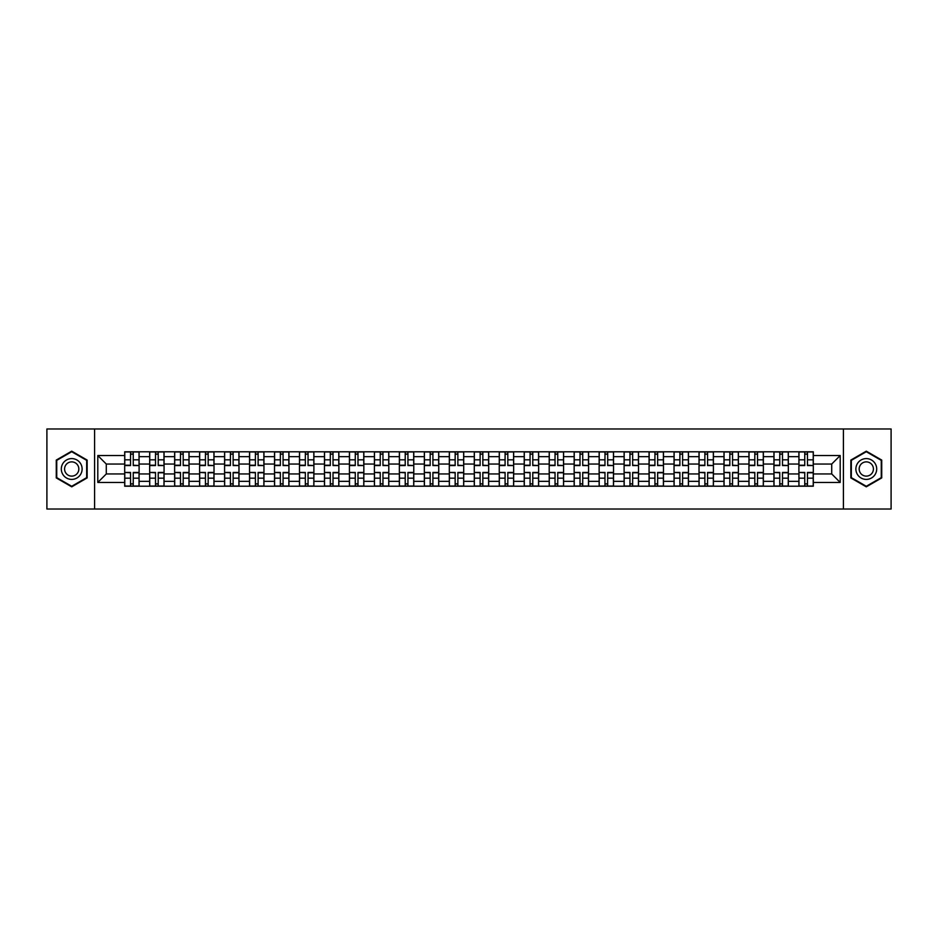 <?xml version="1.0" encoding="UTF-8"?>
<svg xmlns="http://www.w3.org/2000/svg" width="938" height="938" viewBox="0 0 938 938"><rect width="100%" height="100%" fill="white"/><g stroke="black" fill="none" stroke-linecap="round" stroke-linejoin="round"><path stroke-width="1.41" d="M843.403 509.017L891.1 509.017L891.1 428.983L46.9 428.983L46.9 509.017L843.403 509.017L843.403 428.983M149.67 486.212L149.67 456.677L139.094 456.677L139.094 486.212M139.094 456.677L139.094 451.788M149.67 456.677L149.67 451.788M164.068 451.788L164.068 486.212M174.632 486.212L174.632 451.788M189.042 451.788L189.042 486.212M199.606 486.212L199.606 451.788M214.016 451.788L214.016 486.212M224.581 486.212L224.581 451.788M238.979 451.788L238.979 486.212M249.543 486.212L249.543 451.788M263.953 451.788L263.953 486.212M274.517 486.212L274.517 451.788M288.927 451.788L288.927 486.212M299.492 486.212L299.492 451.788M313.89 451.788L313.89 486.212M324.454 486.212L324.454 451.788M338.864 451.788L338.864 486.212M349.428 486.212L349.428 451.788M363.838 451.788L363.838 486.212M374.403 486.212L374.403 451.788M388.801 451.788L388.801 486.212M399.365 486.212L399.365 451.788M413.775 451.788L413.775 486.212M424.339 486.212L424.339 451.788M438.75 451.788L438.75 486.212M449.314 486.212L449.314 451.788M463.712 451.788L463.712 486.212M474.288 486.212L474.288 451.788M488.686 451.788L488.686 486.212M499.251 486.212L499.251 451.788M513.661 451.788L513.661 486.212M524.225 486.212L524.225 451.788M538.635 451.788L538.635 486.212M549.199 486.212L549.199 451.788M563.597 451.788L563.597 486.212M574.162 486.212L574.162 451.788M588.572 451.788L588.572 486.212M599.136 486.212L599.136 451.788M613.546 451.788L613.546 486.212M624.11 486.212L624.11 451.788M638.508 451.788L638.508 486.212M649.073 486.212L649.073 451.788M663.483 451.788L663.483 486.212M674.047 486.212L674.047 451.788M688.457 451.788L688.457 486.212M699.021 486.212L699.021 451.788M713.419 451.788L713.419 486.212M723.984 486.212L723.984 451.788M738.394 451.788L738.394 486.212M748.958 486.212L748.958 451.788M763.368 451.788L763.368 486.212M773.932 486.212L773.932 451.788M788.33 451.788L788.33 486.212M798.906 486.212L798.906 451.788M798.906 473.96L788.33 473.96M773.932 473.96L763.368 473.96M748.958 473.96L738.394 473.96M723.984 473.96L713.419 473.96M699.021 473.96L688.457 473.96M674.047 473.96L663.483 473.96M649.073 473.96L638.508 473.96M624.11 473.96L613.546 473.96M599.136 473.96L588.572 473.96M574.162 473.96L563.597 473.96M549.199 473.96L538.635 473.96M524.225 473.96L513.661 473.96M499.251 473.96L488.686 473.96M474.288 473.96L463.712 473.96M449.314 473.96L438.75 473.96M424.339 473.96L413.775 473.96M399.365 473.96L388.801 473.96M374.403 473.96L363.838 473.96M349.428 473.96L338.864 473.96M324.454 473.96L313.89 473.96M299.492 473.96L288.927 473.96M274.517 473.96L263.953 473.96M249.543 473.96L238.979 473.96M224.581 473.96L214.016 473.96M199.606 473.96L189.042 473.96M174.632 473.96L164.068 473.96M149.67 473.96L139.094 473.96M798.906 464.04L788.33 464.04M773.932 464.04L763.368 464.04M748.958 464.04L738.394 464.04M723.984 464.04L713.419 464.04M699.021 464.04L688.457 464.04M674.047 464.04L663.483 464.04M649.073 464.04L638.508 464.04M624.11 464.04L613.546 464.04M599.136 464.04L588.572 464.04M574.162 464.04L563.597 464.04M549.199 464.04L538.635 464.04M524.225 464.04L513.661 464.04M499.251 464.04L488.686 464.04M474.288 464.04L463.712 464.04M449.314 464.04L438.75 464.04M424.339 464.04L413.775 464.04M399.365 464.04L388.801 464.04M374.403 464.04L363.838 464.04M349.428 464.04L338.864 464.04M324.454 464.04L313.89 464.04M299.492 464.04L288.927 464.04M274.517 464.04L263.953 464.04M249.543 464.04L238.979 464.04M224.581 464.04L214.016 464.04M199.606 464.04L189.042 464.04M174.632 464.04L164.068 464.04M149.67 464.04L139.094 464.04M106.287 473.96L124.695 473.96L124.695 464.04L106.287 464.04L106.287 473.96L97.798 482.449L97.798 455.551L124.695 455.551L124.695 464.04M813.305 464.04L813.305 473.96L831.713 473.96L831.713 464.04L813.305 464.04L813.305 451.788L124.695 451.788L124.695 455.551M813.305 455.551L840.202 455.551L840.202 482.449L813.305 482.449L813.305 473.96M124.695 473.96L124.695 486.212L813.305 486.212L813.305 482.449M124.695 482.449L97.798 482.449M94.597 509.017L94.597 428.983M87.152 460.077L71.71 451.166L56.268 460.077L56.268 477.923L71.71 486.834L87.152 477.923L87.152 460.077M881.732 460.077L866.29 451.166L850.848 460.077L850.848 477.923L866.29 486.834L881.732 477.923L881.732 460.077M133.255 483.809L130.534 483.809M130.534 454.191L133.255 454.191M158.229 483.809L155.509 483.809M155.509 454.191L158.229 454.191M183.203 483.809L180.471 483.809M180.471 454.191L183.203 454.191M208.166 483.809L205.445 483.809M205.445 454.191L208.166 454.191M233.14 483.809L230.42 483.809M230.42 454.191L233.14 454.191M258.114 483.809L255.394 483.809M255.394 454.191L258.114 454.191M283.077 483.809L280.356 483.809M280.356 454.191L283.077 454.191M308.051 483.809L305.331 483.809M305.331 454.191L308.051 454.191M333.025 483.809L330.305 483.809M330.305 454.191L333.025 454.191M357.988 483.809L355.268 483.809M355.268 454.191L357.988 454.191M382.962 483.809L380.242 483.809M380.242 454.191L382.962 454.191M407.936 483.809L405.216 483.809M405.216 454.191L407.936 454.191M432.91 483.809L430.179 483.809M430.179 454.191L432.91 454.191M457.873 483.809L455.153 483.809M455.153 454.191L457.873 454.191M482.847 483.809L480.127 483.809M480.127 454.191L482.847 454.191M507.821 483.809L505.09 483.809M505.09 454.191L507.821 454.191M532.784 483.809L530.064 483.809M530.064 454.191L532.784 454.191M557.758 483.809L555.038 483.809M555.038 454.191L557.758 454.191M582.733 483.809L580.012 483.809M580.012 454.191L582.733 454.191M607.695 483.809L604.975 483.809M604.975 454.191L607.695 454.191M632.669 483.809L629.949 483.809M629.949 454.191L632.669 454.191M657.644 483.809L654.923 483.809M654.923 454.191L657.644 454.191M682.606 483.809L679.886 483.809M679.886 454.191L682.606 454.191M707.58 483.809L704.86 483.809M704.86 454.191L707.58 454.191M732.555 483.809L729.834 483.809M729.834 454.191L732.555 454.191M757.529 483.809L754.797 483.809M754.797 454.191L757.529 454.191M782.491 483.809L779.771 483.809M779.771 454.191L782.491 454.191M807.466 483.809L804.745 483.809M804.745 454.191L807.466 454.191M97.798 455.551L106.287 464.04M831.713 473.96L840.202 482.449M831.713 464.04L840.202 455.551M133.255 465.225L139.023 465.553L133.255 465.553L133.255 451.952L139.023 451.952L135.822 451.952M139.023 465.225L139.023 451.952M130.534 454.039L133.255 454.039M127.978 451.952L124.777 451.952L124.777 465.553L130.534 465.553L130.534 451.952L128.213 451.952M124.777 451.952L135.576 451.952M130.534 472.775L124.777 472.447L130.534 472.447L130.534 486.048L124.777 486.048L127.978 486.048M124.777 472.775L124.777 486.048M133.255 483.961L130.534 483.961M135.822 486.048L139.023 486.048L139.023 472.447L133.255 472.447L133.255 486.048L135.576 486.048M139.023 486.048L128.213 486.048M158.229 465.225L163.986 465.553L158.229 465.553L158.229 451.952L163.986 451.952L160.785 451.952M163.986 465.225L163.986 451.952M155.509 454.039L158.229 454.039M152.941 451.952L149.74 451.952L149.74 465.553L155.509 465.553L155.509 451.952L153.187 451.952M149.74 451.952L160.55 451.952M183.203 465.225L188.96 465.553L183.203 465.553L183.203 451.952L188.96 451.952L185.759 451.952M188.96 465.225L188.96 451.952M180.471 454.039L183.203 454.039M177.915 451.952L174.714 451.952L174.714 465.553L180.471 465.553L180.471 451.952L178.161 451.952M174.714 451.952L185.525 451.952M62.705 474.206A10.4 10.4 0 0 0 76.916 478.005A10.4 10.4 0 0 0 80.727 463.794A10.4 10.4 0 0 0 66.504 459.995A10.4 10.4 0 0 0 62.705 474.206M65.543 472.564A7.129 7.129 0 0 0 75.275 475.167A7.129 7.129 0 0 0 77.877 465.436A7.129 7.129 0 0 0 68.146 462.833A7.129 7.129 0 0 0 65.543 472.564M71.71 451.717L86.671 460.359L86.671 477.641L71.71 486.283L56.749 477.641L56.749 460.359L71.71 451.717M857.273 474.206A10.4 10.4 0 0 0 871.496 478.005A10.4 10.4 0 0 0 875.295 463.794A10.4 10.4 0 0 0 861.084 459.995A10.4 10.4 0 0 0 857.273 474.206M860.123 472.564A7.129 7.129 0 0 0 869.854 475.167A7.129 7.129 0 0 0 872.457 465.436A7.129 7.129 0 0 0 862.726 462.833A7.129 7.129 0 0 0 860.123 472.564M866.29 451.717L881.251 460.359L881.251 477.641L866.29 486.283L851.329 477.641L851.329 460.359L866.29 451.717M155.509 472.775L149.74 472.447L155.509 472.447L155.509 486.048L149.74 486.048L152.941 486.048M149.74 472.775L149.74 486.048M158.229 483.961L155.509 483.961M160.785 486.048L163.986 486.048L163.986 472.447L158.229 472.447L158.229 486.048L160.55 486.048M163.986 486.048L153.187 486.048M180.471 472.775L174.714 472.447L180.471 472.447L180.471 486.048L174.714 486.048L177.915 486.048M174.714 472.775L174.714 486.048M183.203 483.961L180.471 483.961M185.759 486.048L188.96 486.048L188.96 472.447L183.203 472.447L183.203 486.048L185.525 486.048M188.96 486.048L178.161 486.048M208.166 465.225L213.934 465.553L208.166 465.553L208.166 451.952L213.934 451.952L210.733 451.952M213.934 465.225L213.934 451.952M205.445 454.039L208.166 454.039M202.889 451.952L199.688 451.952L199.688 465.553L205.445 465.553L205.445 451.952L203.124 451.952M199.688 451.952L210.487 451.952M233.14 465.225L238.897 465.553L233.14 465.553L233.14 451.952L238.897 451.952L235.696 451.952M238.897 465.225L238.897 451.952M230.42 454.039L233.14 454.039M227.852 451.952L224.651 451.952L224.651 465.553L230.42 465.553L230.42 451.952L228.098 451.952M224.651 451.952L235.461 451.952M258.114 465.225L263.871 465.553L258.114 465.553L258.114 451.952L263.871 451.952L260.67 451.952M263.871 465.225L263.871 451.952M255.394 454.039L258.114 454.039M252.826 451.952L249.625 451.952L249.625 465.553L255.394 465.553L255.394 451.952L253.072 451.952M249.625 451.952L260.436 451.952M205.445 472.775L199.688 472.447L205.445 472.447L205.445 486.048L199.688 486.048L202.889 486.048M199.688 472.775L199.688 486.048M208.166 483.961L205.445 483.961M210.733 486.048L213.934 486.048L213.934 472.447L208.166 472.447L208.166 486.048L210.487 486.048M213.934 486.048L203.124 486.048M230.42 472.775L224.651 472.447L230.42 472.447L230.42 486.048L224.651 486.048L227.852 486.048M224.651 472.775L224.651 486.048M233.14 483.961L230.42 483.961M235.696 486.048L238.897 486.048L238.897 472.447L233.14 472.447L233.14 486.048L235.461 486.048M238.897 486.048L228.098 486.048M255.394 472.775L249.625 472.447L255.394 472.447L255.394 486.048L249.625 486.048L252.826 486.048M249.625 472.775L249.625 486.048M258.114 483.961L255.394 483.961M260.67 486.048L263.871 486.048L263.871 472.447L258.114 472.447L258.114 486.048L260.436 486.048M263.871 486.048L253.072 486.048M283.077 465.225L288.845 465.553L283.077 465.553L283.077 451.952L288.845 451.952L285.644 451.952M288.845 465.225L288.845 451.952M280.356 454.039L283.077 454.039M277.8 451.952L274.6 451.952L274.6 465.553L280.356 465.553L280.356 451.952L278.035 451.952M274.6 451.952L285.398 451.952M280.356 472.775L274.6 472.447L280.356 472.447L280.356 486.048L274.6 486.048L277.8 486.048M274.6 472.775L274.6 486.048M283.077 483.961L280.356 483.961M285.644 486.048L288.845 486.048L288.845 472.447L283.077 472.447L283.077 486.048L285.398 486.048M288.845 486.048L278.035 486.048M308.051 465.225L313.82 465.553L308.051 465.553L308.051 451.952L313.82 451.952L310.607 451.952M313.82 465.225L313.82 451.952M305.331 454.039L308.051 454.039M302.775 451.952L299.562 451.952L299.562 465.553L305.331 465.553L305.331 451.952L303.009 451.952M299.562 451.952L310.372 451.952M305.331 472.775L299.562 472.447L305.331 472.447L305.331 486.048L299.562 486.048L302.775 486.048M299.562 472.775L299.562 486.048M308.051 483.961L305.331 483.961M310.607 486.048L313.82 486.048L313.82 472.447L308.051 472.447L308.051 486.048L310.372 486.048M313.82 486.048L303.009 486.048M333.025 465.225L338.782 465.553L333.025 465.553L333.025 451.952L338.782 451.952L335.581 451.952M338.782 465.225L338.782 451.952M330.305 454.039L333.025 454.039M327.737 451.952L324.536 451.952L324.536 465.553L330.305 465.553L330.305 451.952L327.983 451.952M324.536 451.952L335.347 451.952M330.305 472.775L324.536 472.447L330.305 472.447L330.305 486.048L324.536 486.048L327.737 486.048M324.536 472.775L324.536 486.048M333.025 483.961L330.305 483.961M335.581 486.048L338.782 486.048L338.782 472.447L333.025 472.447L333.025 486.048L335.347 486.048M338.782 486.048L327.983 486.048M357.988 465.225L363.756 465.553L357.988 465.553L357.988 451.952L363.756 451.952L360.555 451.952M363.756 465.225L363.756 451.952M355.268 454.039L357.988 454.039M352.711 451.952L349.511 451.952L349.511 465.553L355.268 465.553L355.268 451.952L352.946 451.952M349.511 451.952L360.309 451.952M355.268 472.775L349.511 472.447L355.268 472.447L355.268 486.048L349.511 486.048L352.711 486.048M349.511 472.775L349.511 486.048M357.988 483.961L355.268 483.961M360.555 486.048L363.756 486.048L363.756 472.447L357.988 472.447L357.988 486.048L360.309 486.048M363.756 486.048L352.946 486.048M382.962 465.225L388.731 465.553L382.962 465.553L382.962 451.952L388.731 451.952L385.53 451.952M388.731 465.225L388.731 451.952M380.242 454.039L382.962 454.039M377.686 451.952L374.485 451.952L374.485 465.553L380.242 465.553L380.242 451.952L377.92 451.952M374.485 451.952L385.284 451.952M407.936 465.225L413.693 465.553L407.936 465.553L407.936 451.952L413.693 451.952L410.492 451.952M413.693 465.225L413.693 451.952M405.216 454.039L407.936 454.039M402.648 451.952L399.447 451.952L399.447 465.553L405.216 465.553L405.216 451.952L402.894 451.952M399.447 451.952L410.258 451.952M432.91 465.225L438.667 465.553L432.91 465.553L432.91 451.952L438.667 451.952L435.466 451.952M438.667 465.225L438.667 451.952M430.179 454.039L432.91 454.039M427.622 451.952L424.422 451.952L424.422 465.553L430.179 465.553L430.179 451.952L427.857 451.952M424.422 451.952L435.22 451.952M457.873 465.225L463.642 465.553L457.873 465.553L457.873 451.952L463.642 451.952L460.441 451.952M463.642 465.225L463.642 451.952M455.153 454.039L457.873 454.039M452.597 451.952L449.396 451.952L449.396 465.553L455.153 465.553L455.153 451.952L452.831 451.952M449.396 451.952L460.195 451.952M482.847 465.225L488.604 465.553L482.847 465.553L482.847 451.952L488.604 451.952L485.403 451.952M488.604 465.225L488.604 451.952M480.127 454.039L482.847 454.039M477.559 451.952L474.358 451.952L474.358 465.553L480.127 465.553L480.127 451.952L477.805 451.952M474.358 451.952L485.169 451.952M507.821 465.225L513.578 465.553L507.821 465.553L507.821 451.952L513.578 451.952L510.378 451.952M513.578 465.225L513.578 451.952M505.09 454.039L507.821 454.039M502.534 451.952L499.333 451.952L499.333 465.553L505.09 465.553L505.09 451.952L502.78 451.952M499.333 451.952L510.143 451.952M380.242 472.775L374.485 472.447L380.242 472.447L380.242 486.048L374.485 486.048L377.686 486.048M374.485 472.775L374.485 486.048M382.962 483.961L380.242 483.961M385.53 486.048L388.731 486.048L388.731 472.447L382.962 472.447L382.962 486.048L385.284 486.048M388.731 486.048L377.92 486.048M405.216 472.775L399.447 472.447L405.216 472.447L405.216 486.048L399.447 486.048L402.648 486.048M399.447 472.775L399.447 486.048M407.936 483.961L405.216 483.961M410.492 486.048L413.693 486.048L413.693 472.447L407.936 472.447L407.936 486.048L410.258 486.048M413.693 486.048L402.894 486.048M430.179 472.775L424.422 472.447L430.179 472.447L430.179 486.048L424.422 486.048L427.622 486.048M424.422 472.775L424.422 486.048M432.91 483.961L430.179 483.961M435.466 486.048L438.667 486.048L438.667 472.447L432.91 472.447L432.91 486.048L435.22 486.048M438.667 486.048L427.857 486.048M455.153 472.775L449.396 472.447L455.153 472.447L455.153 486.048L449.396 486.048L452.597 486.048M449.396 472.775L449.396 486.048M457.873 483.961L455.153 483.961M460.441 486.048L463.642 486.048L463.642 472.447L457.873 472.447L457.873 486.048L460.195 486.048M463.642 486.048L452.831 486.048M480.127 472.775L474.358 472.447L480.127 472.447L480.127 486.048L474.358 486.048L477.559 486.048M474.358 472.775L474.358 486.048M482.847 483.961L480.127 483.961M485.403 486.048L488.604 486.048L488.604 472.447L482.847 472.447L482.847 486.048L485.169 486.048M488.604 486.048L477.805 486.048M505.09 472.775L499.333 472.447L505.09 472.447L505.09 486.048L499.333 486.048L502.534 486.048M499.333 472.775L499.333 486.048M507.821 483.961L505.09 483.961M510.378 486.048L513.578 486.048L513.578 472.447L507.821 472.447L507.821 486.048L510.143 486.048M513.578 486.048L502.78 486.048M532.784 465.225L538.553 465.553L532.784 465.553L532.784 451.952L538.553 451.952L535.352 451.952M538.553 465.225L538.553 451.952M530.064 454.039L532.784 454.039M527.508 451.952L524.307 451.952L524.307 465.553L530.064 465.553L530.064 451.952L527.742 451.952M524.307 451.952L535.106 451.952M530.064 472.775L524.307 472.447L530.064 472.447L530.064 486.048L524.307 486.048L527.508 486.048M524.307 472.775L524.307 486.048M532.784 483.961L530.064 483.961M535.352 486.048L538.553 486.048L538.553 472.447L532.784 472.447L532.784 486.048L535.106 486.048M538.553 486.048L527.742 486.048M557.758 465.225L563.515 465.553L557.758 465.553L557.758 451.952L563.515 451.952L560.314 451.952M563.515 465.225L563.515 451.952M555.038 454.039L557.758 454.039M552.47 451.952L549.269 451.952L549.269 465.553L555.038 465.553L555.038 451.952L552.716 451.952M549.269 451.952L560.08 451.952M555.038 472.775L549.269 472.447L555.038 472.447L555.038 486.048L549.269 486.048L552.47 486.048M549.269 472.775L549.269 486.048M557.758 483.961L555.038 483.961M560.314 486.048L563.515 486.048L563.515 472.447L557.758 472.447L557.758 486.048L560.08 486.048M563.515 486.048L552.716 486.048M582.733 465.225L588.489 465.553L582.733 465.553L582.733 451.952L588.489 451.952L585.289 451.952M588.489 465.225L588.489 451.952M580.012 454.039L582.733 454.039M577.445 451.952L574.244 451.952L574.244 465.553L580.012 465.553L580.012 451.952L577.691 451.952M574.244 451.952L585.054 451.952M580.012 472.775L574.244 472.447L580.012 472.447L580.012 486.048L574.244 486.048L577.445 486.048M574.244 472.775L574.244 486.048M582.733 483.961L580.012 483.961M585.289 486.048L588.489 486.048L588.489 472.447L582.733 472.447L582.733 486.048L585.054 486.048M588.489 486.048L577.691 486.048M607.695 465.225L613.464 465.553L607.695 465.553L607.695 451.952L613.464 451.952L610.263 451.952M613.464 465.225L613.464 451.952M604.975 454.039L607.695 454.039M602.419 451.952L599.218 451.952L599.218 465.553L604.975 465.553L604.975 451.952L602.653 451.952M599.218 451.952L610.017 451.952M604.975 472.775L599.218 472.447L604.975 472.447L604.975 486.048L599.218 486.048L602.419 486.048M599.218 472.775L599.218 486.048M607.695 483.961L604.975 483.961M610.263 486.048L613.464 486.048L613.464 472.447L607.695 472.447L607.695 486.048L610.017 486.048M613.464 486.048L602.653 486.048M632.669 465.225L638.438 465.553L632.669 465.553L632.669 451.952L638.438 451.952L635.225 451.952M638.438 465.225L638.438 451.952M629.949 454.039L632.669 454.039M627.393 451.952L624.18 451.952L624.18 465.553L629.949 465.553L629.949 451.952L627.628 451.952M624.18 451.952L634.991 451.952M629.949 472.775L624.18 472.447L629.949 472.447L629.949 486.048L624.18 486.048L627.393 486.048M624.18 472.775L624.18 486.048M632.669 483.961L629.949 483.961M635.225 486.048L638.438 486.048L638.438 472.447L632.669 472.447L632.669 486.048L634.991 486.048M638.438 486.048L627.628 486.048M657.644 465.225L663.4 465.553L657.644 465.553L657.644 451.952L663.4 451.952L660.2 451.952M663.4 465.225L663.4 451.952M654.923 454.039L657.644 454.039M652.356 451.952L649.155 451.952L649.155 465.553L654.923 465.553L654.923 451.952L652.602 451.952M649.155 451.952L659.965 451.952M654.923 472.775L649.155 472.447L654.923 472.447L654.923 486.048L649.155 486.048L652.356 486.048M649.155 472.775L649.155 486.048M657.644 483.961L654.923 483.961M660.2 486.048L663.4 486.048L663.4 472.447L657.644 472.447L657.644 486.048L659.965 486.048M663.4 486.048L652.602 486.048M682.606 465.225L688.375 465.553L682.606 465.553L682.606 451.952L688.375 451.952L685.174 451.952M688.375 465.225L688.375 451.952M679.886 454.039L682.606 454.039M677.33 451.952L674.129 451.952L674.129 465.553L679.886 465.553L679.886 451.952L677.564 451.952M674.129 451.952L684.928 451.952M679.886 472.775L674.129 472.447L679.886 472.447L679.886 486.048L674.129 486.048L677.33 486.048M674.129 472.775L674.129 486.048M682.606 483.961L679.886 483.961M685.174 486.048L688.375 486.048L688.375 472.447L682.606 472.447L682.606 486.048L684.928 486.048M688.375 486.048L677.564 486.048M707.58 465.225L713.349 465.553L707.58 465.553L707.58 451.952L713.349 451.952L710.148 451.952M713.349 465.225L713.349 451.952M704.86 454.039L707.58 454.039M702.304 451.952L699.103 451.952L699.103 465.553L704.86 465.553L704.86 451.952L702.539 451.952M699.103 451.952L709.902 451.952M704.86 472.775L699.103 472.447L704.86 472.447L704.86 486.048L699.103 486.048L702.304 486.048M699.103 472.775L699.103 486.048M707.58 483.961L704.86 483.961M710.148 486.048L713.349 486.048L713.349 472.447L707.58 472.447L707.58 486.048L709.902 486.048M713.349 486.048L702.539 486.048M732.555 465.225L738.312 465.553L732.555 465.553L732.555 451.952L738.312 451.952L735.111 451.952M738.312 465.225L738.312 451.952M729.834 454.039L732.555 454.039M727.267 451.952L724.066 451.952L724.066 465.553L729.834 465.553L729.834 451.952L727.513 451.952M724.066 451.952L734.876 451.952M729.834 472.775L724.066 472.447L729.834 472.447L729.834 486.048L724.066 486.048L727.267 486.048M724.066 472.775L724.066 486.048M732.555 483.961L729.834 483.961M735.111 486.048L738.312 486.048L738.312 472.447L732.555 472.447L732.555 486.048L734.876 486.048M738.312 486.048L727.513 486.048M757.529 465.225L763.286 465.553L757.529 465.553L757.529 451.952L763.286 451.952L760.085 451.952M763.286 465.225L763.286 451.952M754.797 454.039L757.529 454.039M752.241 451.952L749.04 451.952L749.04 465.553L754.797 465.553L754.797 451.952L752.475 451.952M749.04 451.952L759.839 451.952M754.797 472.775L749.04 472.447L754.797 472.447L754.797 486.048L749.04 486.048L752.241 486.048M749.04 472.775L749.04 486.048M757.529 483.961L754.797 483.961M760.085 486.048L763.286 486.048L763.286 472.447L757.529 472.447L757.529 486.048L759.839 486.048M763.286 486.048L752.475 486.048M782.491 465.225L788.26 465.553L782.491 465.553L782.491 451.952L788.26 451.952L785.059 451.952M788.26 465.225L788.26 451.952M779.771 454.039L782.491 454.039M777.215 451.952L774.014 451.952L774.014 465.553L779.771 465.553L779.771 451.952L777.45 451.952M774.014 451.952L784.813 451.952M779.771 472.775L774.014 472.447L779.771 472.447L779.771 486.048L774.014 486.048L777.215 486.048M774.014 472.775L774.014 486.048M782.491 483.961L779.771 483.961M785.059 486.048L788.26 486.048L788.26 472.447L782.491 472.447L782.491 486.048L784.813 486.048M788.26 486.048L777.45 486.048M807.466 465.225L813.223 465.553L807.466 465.553L807.466 451.952L813.223 451.952L810.022 451.952M813.223 465.225L813.223 451.952M804.745 454.039L807.466 454.039M802.178 451.952L798.977 451.952L798.977 465.553L804.745 465.553L804.745 451.952L802.424 451.952M798.977 451.952L809.787 451.952M804.745 472.775L798.977 472.447L804.745 472.447L804.745 486.048L798.977 486.048L802.178 486.048M798.977 472.775L798.977 486.048M807.466 483.961L804.745 483.961M810.022 486.048L813.223 486.048L813.223 472.447L807.466 472.447L807.466 486.048L809.787 486.048M813.223 486.048L802.424 486.048M773.932 456.677L763.368 456.677M748.958 456.677L738.394 456.677M723.984 456.677L713.419 456.677M699.021 456.677L688.457 456.677M674.047 456.677L663.483 456.677M649.073 456.677L638.508 456.677M624.11 456.677L613.546 456.677M599.136 456.677L588.572 456.677M574.162 456.677L563.597 456.677M549.199 456.677L538.635 456.677M524.225 456.677L513.661 456.677M499.251 456.677L488.686 456.677M474.288 456.677L463.712 456.677M449.314 456.677L438.75 456.677M424.339 456.677L413.775 456.677M399.365 456.677L388.801 456.677M374.403 456.677L363.838 456.677M349.428 456.677L338.864 456.677M324.454 456.677L313.89 456.677M299.492 456.677L288.927 456.677M274.517 456.677L263.953 456.677M249.543 456.677L238.979 456.677M224.581 456.677L214.016 456.677M199.606 456.677L189.042 456.677M174.632 456.677L164.068 456.677M798.906 456.677L788.33 456.677M773.932 481.323L763.368 481.323M748.958 481.323L738.394 481.323M723.984 481.323L713.419 481.323M699.021 481.323L688.457 481.323M674.047 481.323L663.483 481.323M649.073 481.323L638.508 481.323M624.11 481.323L613.546 481.323M599.136 481.323L588.572 481.323M574.162 481.323L563.597 481.323M549.199 481.323L538.635 481.323M524.225 481.323L513.661 481.323M499.251 481.323L488.686 481.323M474.288 481.323L463.712 481.323M449.314 481.323L438.75 481.323M424.339 481.323L413.775 481.323M399.365 481.323L388.801 481.323M374.403 481.323L363.838 481.323M349.428 481.323L338.864 481.323M324.454 481.323L313.89 481.323M299.492 481.323L288.927 481.323M274.517 481.323L263.953 481.323M249.543 481.323L238.979 481.323M224.581 481.323L214.016 481.323M199.606 481.323L189.042 481.323M174.632 481.323L164.068 481.323M149.67 481.323L139.094 481.323M798.906 481.323L788.33 481.323M133.255 459.819L139.023 459.819M124.777 465.225L130.534 465.225M124.777 459.819L130.534 459.819M130.534 478.181L124.777 478.181M139.023 472.775L133.255 472.775M139.023 478.181L133.255 478.181M158.229 459.819L163.986 459.819M149.74 465.225L155.509 465.225M149.74 459.819L155.509 459.819M183.203 459.819L188.96 459.819M174.714 465.225L180.471 465.225M174.714 459.819L180.471 459.819M155.509 478.181L149.74 478.181M163.986 472.775L158.229 472.775M163.986 478.181L158.229 478.181M180.471 478.181L174.714 478.181M188.96 472.775L183.203 472.775M188.96 478.181L183.203 478.181M208.166 459.819L213.934 459.819M199.688 465.225L205.445 465.225M199.688 459.819L205.445 459.819M233.14 459.819L238.897 459.819M224.651 465.225L230.42 465.225M224.651 459.819L230.42 459.819M258.114 459.819L263.871 459.819M249.625 465.225L255.394 465.225M249.625 459.819L255.394 459.819M205.445 478.181L199.688 478.181M213.934 472.775L208.166 472.775M213.934 478.181L208.166 478.181M230.42 478.181L224.651 478.181M238.897 472.775L233.14 472.775M238.897 478.181L233.14 478.181M255.394 478.181L249.625 478.181M263.871 472.775L258.114 472.775M263.871 478.181L258.114 478.181M283.077 459.819L288.845 459.819M274.6 465.225L280.356 465.225M274.6 459.819L280.356 459.819M280.356 478.181L274.6 478.181M288.845 472.775L283.077 472.775M288.845 478.181L283.077 478.181M308.051 459.819L313.82 459.819M299.562 465.225L305.331 465.225M299.562 459.819L305.331 459.819M305.331 478.181L299.562 478.181M313.82 472.775L308.051 472.775M313.82 478.181L308.051 478.181M333.025 459.819L338.782 459.819M324.536 465.225L330.305 465.225M324.536 459.819L330.305 459.819M330.305 478.181L324.536 478.181M338.782 472.775L333.025 472.775M338.782 478.181L333.025 478.181M357.988 459.819L363.756 459.819M349.511 465.225L355.268 465.225M349.511 459.819L355.268 459.819M355.268 478.181L349.511 478.181M363.756 472.775L357.988 472.775M363.756 478.181L357.988 478.181M382.962 459.819L388.731 459.819M374.485 465.225L380.242 465.225M374.485 459.819L380.242 459.819M407.936 459.819L413.693 459.819M399.447 465.225L405.216 465.225M399.447 459.819L405.216 459.819M432.91 459.819L438.667 459.819M424.422 465.225L430.179 465.225M424.422 459.819L430.179 459.819M457.873 459.819L463.642 459.819M449.396 465.225L455.153 465.225M449.396 459.819L455.153 459.819M482.847 459.819L488.604 459.819M474.358 465.225L480.127 465.225M474.358 459.819L480.127 459.819M507.821 459.819L513.578 459.819M499.333 465.225L505.09 465.225M499.333 459.819L505.09 459.819M380.242 478.181L374.485 478.181M388.731 472.775L382.962 472.775M388.731 478.181L382.962 478.181M405.216 478.181L399.447 478.181M413.693 472.775L407.936 472.775M413.693 478.181L407.936 478.181M430.179 478.181L424.422 478.181M438.667 472.775L432.91 472.775M438.667 478.181L432.91 478.181M455.153 478.181L449.396 478.181M463.642 472.775L457.873 472.775M463.642 478.181L457.873 478.181M480.127 478.181L474.358 478.181M488.604 472.775L482.847 472.775M488.604 478.181L482.847 478.181M505.09 478.181L499.333 478.181M513.578 472.775L507.821 472.775M513.578 478.181L507.821 478.181M532.784 459.819L538.553 459.819M524.307 465.225L530.064 465.225M524.307 459.819L530.064 459.819M530.064 478.181L524.307 478.181M538.553 472.775L532.784 472.775M538.553 478.181L532.784 478.181M557.758 459.819L563.515 459.819M549.269 465.225L555.038 465.225M549.269 459.819L555.038 459.819M555.038 478.181L549.269 478.181M563.515 472.775L557.758 472.775M563.515 478.181L557.758 478.181M582.733 459.819L588.489 459.819M574.244 465.225L580.012 465.225M574.244 459.819L580.012 459.819M580.012 478.181L574.244 478.181M588.489 472.775L582.733 472.775M588.489 478.181L582.733 478.181M607.695 459.819L613.464 459.819M599.218 465.225L604.975 465.225M599.218 459.819L604.975 459.819M604.975 478.181L599.218 478.181M613.464 472.775L607.695 472.775M613.464 478.181L607.695 478.181M632.669 459.819L638.438 459.819M624.18 465.225L629.949 465.225M624.18 459.819L629.949 459.819M629.949 478.181L624.18 478.181M638.438 472.775L632.669 472.775M638.438 478.181L632.669 478.181M657.644 459.819L663.4 459.819M649.155 465.225L654.923 465.225M649.155 459.819L654.923 459.819M654.923 478.181L649.155 478.181M663.4 472.775L657.644 472.775M663.4 478.181L657.644 478.181M682.606 459.819L688.375 459.819M674.129 465.225L679.886 465.225M674.129 459.819L679.886 459.819M679.886 478.181L674.129 478.181M688.375 472.775L682.606 472.775M688.375 478.181L682.606 478.181M707.58 459.819L713.349 459.819M699.103 465.225L704.86 465.225M699.103 459.819L704.86 459.819M704.86 478.181L699.103 478.181M713.349 472.775L707.58 472.775M713.349 478.181L707.58 478.181M732.555 459.819L738.312 459.819M724.066 465.225L729.834 465.225M724.066 459.819L729.834 459.819M729.834 478.181L724.066 478.181M738.312 472.775L732.555 472.775M738.312 478.181L732.555 478.181M757.529 459.819L763.286 459.819M749.04 465.225L754.797 465.225M749.04 459.819L754.797 459.819M754.797 478.181L749.04 478.181M763.286 472.775L757.529 472.775M763.286 478.181L757.529 478.181M782.491 459.819L788.26 459.819M774.014 465.225L779.771 465.225M774.014 459.819L779.771 459.819M779.771 478.181L774.014 478.181M788.26 472.775L782.491 472.775M788.26 478.181L782.491 478.181M807.466 459.819L813.223 459.819M798.977 465.225L804.745 465.225M798.977 459.819L804.745 459.819M804.745 478.181L798.977 478.181M813.223 472.775L807.466 472.775M813.223 478.181L807.466 478.181"/></g></svg>
